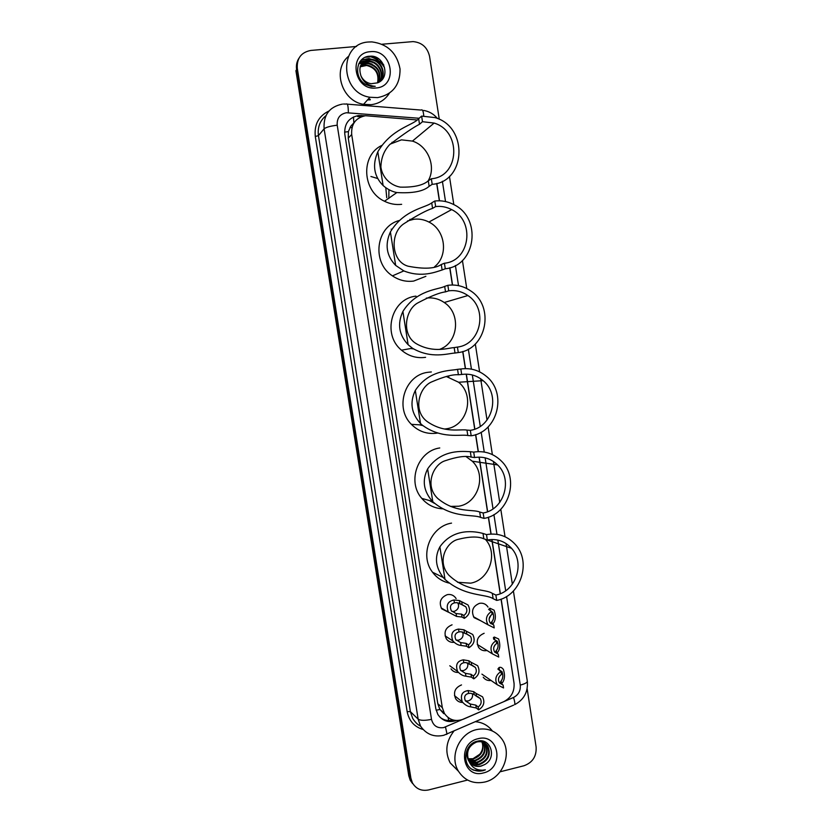 <?xml version="1.0" encoding="UTF-8"?>
<svg xmlns="http://www.w3.org/2000/svg" width="832" height="832" viewBox="0 0 832 832"><rect width="100%" height="100%" fill="white"/><g stroke="black" fill="none" stroke-linecap="round" stroke-linejoin="round"><path stroke-width="1.25" d="M391.165 229.185L391.768 229.154M480.854 620.828L474.084 617.646C470.902 611.021 472.701 606.258 479.471 603.346C482.674 602.784 485.316 603.73 487.406 606.206L488.02 607.09M487.011 650.499L486.824 650.551C483.475 651.165 480.75 650.135 478.66 647.473C475.623 640.9 477.454 636.168 484.141 633.287M448.521 612.258L441.698 608.826C438.693 602.181 440.565 597.449 447.325 594.641C450.684 594.069 453.419 595.098 455.541 597.73L456.113 598.624M417.123 119.964L365.539 115.71C355.68 117.77 351.062 124.041 351.686 134.534L442.312 707.616L444.392 713.378C449.134 720.065 455.458 722.01 463.372 719.191L503.724 701.688C511.295 697.726 514.717 691.454 514.01 682.874L501.041 599.154M353.454 116.948L353.87 122.866L350.865 126.121L348.348 131.654L344.583 132.132M434.564 503.402L429.322 500.51M348.348 131.654L350.865 126.121M443.768 713.69L439.764 709.228L443.768 713.69M348.4 131.945L348.254 138.133L437.798 703.695L439.764 709.228M500.198 593.726L491.806 539.5M490.963 534.05L488.353 517.202M487.51 511.732L479.055 457.122M478.202 451.63L475.571 434.668M474.718 429.156L466.201 374.15M465.348 368.618L462.706 351.53M452.4 285.012L449.738 267.8M439.358 200.793L436.675 183.456M491.046 680.451C487.802 680.909 485.202 679.827 483.236 677.227M454.126 642.325C450.882 642.658 448.292 641.503 446.358 638.872C443.498 632.289 445.401 627.609 452.067 624.811M458.39 672.433C455.27 672.599 452.816 671.414 451.017 668.866M462.706 702.437C459.701 702.489 457.361 701.262 455.676 698.776C453.055 692.307 455 687.69 461.51 684.923M364.988 115.783L358.54 115.534C348.754 117.572 344.167 123.791 344.791 134.191L435.833 708.833L437.85 714.459C442.385 720.99 448.521 723.008 456.258 720.512M369.741 56.222L371.904 56.826M374.192 57.73L382.845 64.584M370.198 99.278L367.994 99.372M382.096 44.231L413.057 41.6C421.918 42.432 427.43 47.372 429.572 56.42L439.275 119.309M467.584 780.052L428.636 789.932C421.45 791.326 416.021 788.944 412.36 782.777L410.894 778.242L297.305 68.411C296.691 58.282 301.194 52.291 310.825 50.44L356.574 46.457M527.145 688.771L536.11 746.928C536.661 756.33 532.605 762.611 523.931 765.762L500.126 771.794M412.36 782.777L409.833 776.994L296.608 69.576C295.994 65.426 296.764 61.662 298.906 58.282M514.103 683.654L501.186 599.102M500.344 593.663L491.951 539.5M491.109 534.04L488.498 517.15M487.646 511.68L479.201 457.122M478.348 451.62L475.717 434.616M474.864 429.104L466.357 374.161M465.494 368.618L462.842 351.489M452.556 285.012L449.883 267.758M439.514 200.803L436.821 183.425M453.19 720.034C448.323 721.209 443.955 720.314 440.086 717.361M357.604 116.563L361.66 116.615M384.478 67.642C381.316 62.39 376.906 58.843 371.249 56.982M370.365 56.732L368.607 56.347M412.568 783.557L410.238 780.27L411.299 781.518L409.833 776.994L296.608 69.576L297.305 68.411M410.238 780.27L408.772 775.757L295.911 70.73L296.608 69.576M377.572 97.625L369.897 97.261C339.56 92.882 338.593 43.066 368.846 41.985L371.925 41.902C387.598 43.982 396.968 52.998 400.046 68.962C400.192 84.999 392.694 94.557 377.572 97.625M389.324 93.33C385.039 99.944 378.945 103.73 371.051 104.697L363.542 104.343C342.056 101.213 331.999 69.888 348.317 56.503M361.026 76.076C363.563 82.368 368.295 85.79 375.222 86.32L371.436 86.538L365.955 84.614C352.903 77.834 355.909 56.077 370.157 56.202C384.093 54.839 391.269 77.792 377.624 82.836L371.072 83.73C366.548 82.898 363.199 80.35 361.026 76.076C358.082 66.945 360.932 61.36 369.574 59.342L371.498 59.374C381.566 59.977 387.14 74.537 380.006 81.536C386.578 74.391 380.931 60.434 371.114 59.852L369.2 59.81L361.795 63.554M379.454 81.9C384.457 74.485 378.643 62.296 369.595 61.734L367.692 61.703L361.14 64.563M379.642 81.786C384.977 74.412 379.194 61.828 369.98 61.266L368.066 61.235L361.286 64.303M378.591 82.389C381.191 72.644 377.686 66.383 368.098 63.606L366.205 63.575L360.589 65.645M378.82 82.274C381.69 72.415 378.238 66.04 368.472 63.138L366.579 63.107L360.714 65.364M377.562 82.857C379.163 73.58 375.513 67.777 366.621 65.458L360.152 66.82M377.832 82.742C379.673 73.341 376.054 67.423 366.985 64.99L360.246 66.518M370.365 51.688C392.631 48.87 398.518 86.684 376.054 87.974C353.725 91.062 347.682 52.79 370.365 51.688M363.584 64.979L367.047 65M372.05 64.085L365.976 62.275L358.852 63.513M373.318 62.119L367.453 60.414L359.767 61.901M372.237 59.478L368.94 58.531L361.369 59.946M365.217 57.314L370.261 56.867L366.527 56.826M369.512 63.294L365.789 62.504L358.758 63.7M370.864 61.391L367.266 60.653L359.632 62.119M368.753 58.77L361.098 60.226M390.156 144.113L401.482 139.859L412.433 141.097C428.262 145.974 436.488 167.024 428.116 180.929M422.49 121.701L434.138 123.074C461.864 131.217 459.576 176.831 431.34 178.766L432.203 184.33C466.159 181.948 468.551 126.994 435.105 117.614L421.626 116.106L422.49 121.701L419.515 124.27C413.306 127.4 403.354 134.181 389.667 144.622C384.02 150.561 381.098 158.07 380.89 167.159C382.595 178.994 392.142 185.838 400.431 187.138C413.878 187.429 423.166 185.318 428.293 180.814L431.34 178.766M428.293 180.814L429.146 186.326C423.405 191.391 412.641 193.471 396.843 192.556C391.997 191.62 387.421 189.28 383.115 185.546C373.911 176.176 372.154 164.934 377.811 151.819C391.435 128.544 412.838 125.549 418.652 118.726L421.626 116.106M401.648 204.318C395.73 205.005 390.01 203.975 384.488 201.25C362.222 191.235 360.402 155.584 381.68 145.475M429.146 186.326L432.203 184.33M391.997 142.314L393.38 142.199M407.451 220.979L413.868 219.263C419.11 218.639 424.122 219.575 428.917 222.05C445.463 230.058 448.687 255.642 434.595 266.718M435.646 206.575C441.22 205.93 446.555 206.939 451.641 209.602C475.436 220.886 470.08 260.967 444.434 263.224L445.286 268.757C476.122 265.99 482.269 217.703 453.534 204.474C447.554 201.427 441.314 200.273 434.793 201.022L435.646 206.575L432.567 208.374C426.681 210.226 417.269 215.238 404.352 223.434C389.563 232.492 390.79 261.477 408.106 266.209C424.122 269.298 435.178 268.736 441.272 264.503L444.434 263.224M441.272 264.503L442.125 269.984C436.051 271.825 421.658 278.044 403.842 270.91L395.658 265.408C386.454 255.819 384.706 244.65 390.395 231.91C404.071 209.362 425.641 207.896 431.714 202.862L434.793 201.022M425.89 276.307L413.66 281.07C406.068 282.038 398.996 280.301 392.434 275.87C371.415 262.548 375.877 226.45 399.246 220.501M442.125 269.984L445.286 268.757M409.864 219.346L411.954 219.575M426.296 298.106C432.765 297.305 438.745 298.771 444.226 302.505C461.271 313.446 458.474 342.711 439.733 349.326M448.708 290.836C455.634 289.952 462.02 291.522 467.886 295.537C488.322 308.61 481.094 344.5 457.434 347.079L458.286 352.56C486.72 349.419 495.165 306.218 470.465 290.763C463.538 286.094 455.998 284.284 447.855 285.314L448.708 290.836L445.526 291.866C439.795 292.531 430.747 296.119 418.382 302.609C404.872 309.15 400.837 335.681 417.175 344.188C433.982 353.246 448.074 347.922 454.168 347.599L457.434 347.079M413.494 348.899L410.779 348.514M454.168 347.599L455.01 353.038C448.438 353.257 431.517 359.382 412.433 348.213L408.127 344.718C398.913 334.922 397.166 323.825 402.896 311.449C416.624 289.63 438.36 289.661 444.673 286.406L447.855 285.314M425.589 357.323C416.645 358.55 408.616 356.169 401.513 350.189C381.815 334.381 391.529 298.449 416.01 296.14M455.01 353.038L458.286 352.56M442.78 347.849L441.48 349.232M446.233 376.459L458.588 382.242C475.301 395.398 467.418 426.078 446.566 428.771L444.631 429.031M461.677 374.483C469.685 373.36 476.83 375.419 483.111 380.661C500.843 394.711 492.482 427.44 470.34 430.331L471.182 435.77C497.775 432.266 507.624 392.891 486.2 376.21C478.733 370.094 470.278 367.692 460.834 369.013L461.677 374.483L458.39 374.764C452.733 374.317 443.914 376.657 431.933 381.794C419.37 386.641 412.194 410.509 427.18 421.554C444.652 433.722 460.512 428.792 466.97 430.102L470.34 430.331M466.97 430.102L467.813 435.51C460.876 433.961 441.698 439.577 422.105 424.986L420.503 423.488C411.289 413.483 409.552 402.47 415.314 390.447C429.094 369.346 450.986 370.864 457.548 369.335L460.834 369.013M437.694 433.035L437.445 433.087C427.43 434.554 418.746 431.642 411.393 424.351C394.326 407.909 404.882 374.93 427.929 372.299L431.34 371.956M467.813 435.51L471.182 435.77M447.543 376.189L448.822 377.021M422.833 425.599L419.536 424.84M466.222 456.706L472.254 461.198C486.928 474.843 478.4 503.277 458.65 506.23L450.403 506.397M474.562 457.538C483.434 456.186 491.109 458.64 497.598 464.911C513.157 479.461 504.109 509.798 483.153 512.98L483.995 518.388C509.153 514.54 519.854 478.046 501.041 460.741C493.324 453.388 484.214 450.507 473.71 452.109L474.562 457.538L471.162 457.08C465.514 455.562 456.841 456.778 445.141 460.751C433.222 464.35 424.143 485.763 437.788 498.503C455.52 513.292 472.93 509.028 479.69 512.023L483.153 512.98M433.306 502.237L431.059 500.999M479.69 512.023L480.522 517.39C473.294 514.051 452.504 518.752 432.796 501.727L432.474 501.405C423.519 491.223 421.907 480.397 427.638 468.915C441.48 448.51 463.518 451.495 470.319 451.693L473.71 452.109M442.572 508.83C434.252 508.31 427.326 504.826 421.793 498.378C406.786 481.655 417.83 450.892 439.764 447.959M480.522 517.39L483.995 518.388M454.854 506.657L453.076 507.322M485.337 539.323L485.399 539.386C498.462 553.259 489.518 579.977 470.652 583.17L457.548 582.265M487.344 539.999C496.912 538.408 504.972 541.174 511.524 548.298C525.366 563.077 515.882 591.594 495.872 595.046L496.704 600.413C520.718 596.232 531.95 561.954 515.226 544.367C507.426 535.985 497.848 532.73 486.502 534.602L487.344 539.999L483.839 538.803C478.171 536.266 469.591 536.453 458.099 539.365C446.628 541.944 436.353 561.194 448.77 575.089C466.534 592.03 485.306 588.671 492.305 593.362L495.872 595.046M492.305 593.362L493.137 598.686C485.68 593.694 464.734 596.908 445.006 579.446L443.279 577.512C435.542 567.393 434.408 557.17 439.889 546.842C453.773 527.134 475.966 531.575 483.007 533.458L486.502 534.602M449.03 583.055C442.291 581.474 436.79 577.866 432.536 572.229C419.151 555.433 430.487 526.344 451.526 523.12M493.137 598.686L496.704 600.413M484.869 782.018C473.481 784.316 464.651 780.676 458.359 771.087C449.114 756.371 459.43 733.117 476.653 729.581C487.323 727.501 495.789 730.735 502.06 739.284C512.45 753.667 502.674 778.118 484.869 782.018M458.453 771.254L450.174 762.882C444.746 751.962 445.973 741.385 453.877 731.141M469.882 762.414L478.826 764.14C487.864 760.448 490.693 754.312 487.334 745.732C484.661 741.915 480.938 740.522 476.164 741.562L475.914 741.634M470.101 762.684C472.94 764.67 476.018 765.315 479.336 764.618C488.384 760.916 491.223 754.78 487.854 746.19C485.181 742.362 481.458 740.969 476.674 742.009C468.53 745.597 465.878 751.785 468.738 760.573L469.175 761.384C472.014 765.565 475.946 767.156 480.99 766.158L484.453 764.67C497.463 758.212 490.734 737.454 477.578 741.156C464.131 743.465 461.313 765.242 473.72 770.193L482.674 770.796L485.378 769.839L482.466 770.224C475.81 770.172 471.234 766.948 468.738 760.573M469.102 761.259L476.788 762.247C485.784 758.576 488.602 752.471 485.243 743.933L484.536 742.945M484.318 742.685L482.602 741.135M469.29 761.561L477.298 762.726C486.294 759.044 489.122 752.929 485.763 744.38L484.838 743.132M484.598 742.872L482.321 741.083M468.447 759.97L474.781 760.375C483.631 756.808 486.47 750.786 483.298 742.331M483.101 742.03L482.477 741.166M468.603 760.302L475.28 760.843C484.234 757.182 487.042 751.109 483.704 742.602L483.621 742.466M483.413 742.175L482.768 741.343M481.926 741.894C483.486 746.283 482.768 750.391 479.773 754.239L473.002 758.722L468 758.805M468.031 758.898L473.283 758.982C481.582 755.83 484.588 750.162 482.279 741.988M471.037 744.515C466.482 749.497 465.702 754.967 468.697 760.926M470.787 763.443C473.751 765.939 477.121 766.813 480.886 766.064L484.453 764.67M478.088 738.722C499.19 732.732 504.743 768.373 483.444 772.918C462.28 779.168 456.581 743.122 478.088 738.722M475.53 721.708C482.508 722.342 488.124 725.421 492.367 730.974M472.108 769.288C476.507 771.524 480.938 771.711 485.378 769.839M462.166 604.687L456.508 602.618L454.418 602.867C450.538 604.053 449.53 606.705 451.381 610.834L456.102 613.548L461.573 614.162L463.85 615.451C467.012 613.07 467.667 610.189 465.806 606.788L462.166 604.687L461.708 601.775L459.441 600.569L453.97 599.997C447.626 601.318 445.775 605.374 448.427 612.144L441.137 607.901M451.901 611.416L454.116 611.416C458.203 609.773 459.451 606.892 457.87 602.784M461.708 601.775L468 604.958C470.922 610.49 469.685 614.952 464.308 618.353L462.02 617.053L456.55 616.408L448.427 612.144M464.308 618.353L463.85 615.451M466.773 634.109L461.074 631.738L458.983 631.935C455.156 633.038 454.116 635.638 455.863 639.746L460.658 642.595L466.149 643.375L468.447 644.842C471.578 642.491 472.243 639.631 470.465 636.272L466.773 634.109L466.315 631.207L464.027 629.814L458.536 629.075C452.265 630.271 450.382 634.234 452.878 640.962L445.078 635.856M456.186 640.13L458.63 640.172C462.488 638.674 463.819 635.939 462.623 631.977M466.315 631.207L472.69 634.462C475.478 639.943 474.219 644.374 468.905 647.743L466.596 646.256L461.105 645.455C458.245 645.268 455.499 643.77 452.878 640.962M468.905 647.743L468.447 644.842M471.65 665.246L465.91 662.553L463.809 662.719C460.023 663.728 458.962 666.266 460.616 670.342L465.483 673.348L470.995 674.294L473.325 675.948C476.403 673.618 477.09 670.79 475.394 667.462L471.65 665.246L471.193 662.355L468.874 660.774L463.362 659.859C457.174 660.92 455.25 664.789 457.6 671.476L449.779 665.766M460.762 670.53L463.403 670.613C467.033 669.25 468.426 666.671 467.584 662.865M471.193 662.355L477.641 665.683C480.303 671.122 479.014 675.501 473.772 678.839L471.442 677.165L465.93 676.198C463.008 675.958 460.231 674.388 457.6 671.476M473.772 678.839L473.325 675.948M476.507 696.301L474.157 694.522L470.725 693.285L468.624 693.41C464.88 694.335 463.798 696.821 465.369 700.877L470.288 704.018L475.821 705.13L478.182 706.982C481.218 704.673 481.926 701.865 480.293 698.568L476.507 696.301L476.06 693.42L473.71 691.652L468.177 690.57C462.051 691.496 460.096 695.282 462.311 701.917L454.48 695.625M465.348 700.846L468.166 700.97C471.578 699.733 473.023 697.299 472.482 693.68M476.06 693.42L482.56 696.821C485.118 702.198 483.808 706.545 478.629 709.862L476.268 708.001L470.735 706.857C467.761 706.576 464.953 704.933 462.311 701.917M478.629 709.862L478.182 706.982M493.761 625.009L494.208 627.9L488.02 624.811C485.087 619.299 486.304 614.838 491.65 611.437L492.097 614.328C488.946 616.73 488.311 619.611 490.214 622.991L493.761 625.009L490.766 623.126L491.93 621.639C493.875 619.278 494.156 616.221 492.773 612.446L490.953 611.073M489.154 618.758L491.026 615.118M491.65 611.437L488.634 609.461L489.84 608.202L494.094 610.189C496.184 616.273 495.654 620.984 492.523 624.333M498.295 654.191L498.742 657.062L492.471 653.91C489.674 648.44 490.911 644.02 496.184 640.65L496.631 643.531C493.522 645.902 492.877 648.773 494.686 652.122L498.295 654.191L495.258 652.049L496.413 650.447C498.306 648.045 498.597 644.977 497.286 641.243L494.853 639.87M493.927 646.932L495.227 644.675M496.184 640.65L493.73 639.215L493.428 637.603L494.322 637.042L498.607 638.966C500.604 645.195 500.011 649.969 496.85 653.276L496.413 650.447M503.09 685.069L503.537 687.939L497.203 684.715C494.52 679.297 495.778 674.918 500.989 671.57L501.436 674.45C498.368 676.801 497.702 679.63 499.439 682.947L503.09 685.069L500.022 682.666L501.145 680.93C503.006 678.496 503.308 675.418 502.05 671.726L499.678 670.717M500.989 671.57L497.9 669.063L499.065 667.566C500.458 666.89 501.894 667.503 503.391 669.417C505.284 675.584 504.681 680.368 501.582 683.758L501.426 683.935M448.781 720.543L448.053 717.496M439.806 709.509L436.124 710.247M348.254 138.133L351.686 134.534M437.798 703.695L442.312 707.616M419.182 118.269L346.414 112.746C339.862 114.109 336.794 118.258 337.21 125.195L431.506 719.358C433.181 725.733 437.247 728.478 443.695 727.594L513.51 697.476C518.482 694.876 520.738 690.747 520.27 685.09L506.574 596.482M431.506 719.358C424.934 720.71 420.472 720.637 418.142 719.15L410.363 711.641L412.724 718.453C415.22 722.342 417.83 724.89 420.534 726.107L418.142 719.15L324.106 128.814C323.284 115.014 329.389 106.777 342.42 104.104M422.885 729.446C414.242 726.762 409.001 720.814 407.139 711.599L315.286 136.479L318.448 135.616L324.106 128.814C326.019 127.254 330.387 126.048 337.21 125.195M446.181 734.479L447.034 734.126L445.484 726.991M315.286 136.479C314.111 124.488 318.698 115.981 329.035 110.958M325.957 115.638C319.925 120.734 317.418 127.39 318.448 135.616L410.363 711.641L407.139 711.599M410.894 778.242L408.772 775.757M347.287 104.156L421.106 110.063C422.5 109.138 423.384 111.103 423.758 115.96M343.502 104.021L346.258 104.073C347.599 103.126 348.296 106.018 348.348 112.726M513.625 705.12L443.737 735.301C434.044 737.422 426.317 734.365 420.545 726.128L420.389 725.972M505.679 590.751L497.848 540.093M496.964 534.331L493.917 514.623M493.022 508.851L485.139 457.829M484.245 452.036L481.177 432.182M480.272 426.369L472.326 374.982M471.432 369.138L468.333 349.149M458.526 285.646L455.406 265.512M445.526 201.552L442.385 181.262M520.27 685.09C524.846 683.925 527.197 682.646 527.322 681.242C528.174 691.912 523.983 699.712 514.727 704.631C515.06 703.321 514.644 700.939 513.51 697.476M360.474 116.522L361.421 115.502M350.022 127.504L351.957 127.65M371.935 56.274L377.926 59.259M380.422 61.235L383.76 64.948M369.148 56.274C375.263 57.606 380.162 60.944 383.833 66.279M370.282 99.819L367.515 99.913M388.929 189.675L388.814 198.411M370.916 176.488L377.624 178.495M385.798 187.741L386.734 197.714M377.811 151.819L383.115 185.546M418.652 118.726L419.515 124.27M390.395 231.91L395.658 265.408M431.714 202.862L432.567 208.374M402.896 311.449L408.127 344.718M444.673 286.406L445.526 291.866M415.314 390.447L420.503 423.488M457.548 369.335L458.39 374.764M427.638 468.915L432.796 501.727M470.319 451.693L471.162 457.08M439.889 546.842L445.006 579.446M483.007 533.458L483.839 538.803M456.55 616.408L456.102 613.548M454.418 602.867L453.97 599.997M459.898 603.46L459.441 600.569M462.02 617.053L461.573 614.162M461.105 645.455L460.658 642.595M458.983 631.935L458.536 629.075M464.474 632.705L464.027 629.814M466.596 646.256L466.149 643.375M465.93 676.198L465.483 673.348M463.809 662.719L463.362 659.859M469.321 663.655L468.874 660.774M471.442 677.165L470.995 674.294M470.735 706.857L470.288 704.018M468.624 693.41L468.177 690.57M474.157 694.522L473.71 691.652M476.268 708.001L475.821 705.13M489.84 608.202L490.235 610.698M491.93 621.639L492.336 624.229M494.322 637.042L494.759 639.818M499.065 667.566L499.512 670.394M501.145 680.93L501.582 683.758M439.858 709.394L444.392 713.378M527.322 681.242L513.406 591.011M512.356 584.23L506.085 543.556M505.034 536.734L500.802 509.257M499.741 502.424L493.428 461.458M492.367 454.594L488.103 426.92M487.032 420.035L480.678 378.778M479.606 371.862L475.311 343.99M466.752 288.538L462.426 260.468M453.814 204.61L449.446 176.342M437.455 118.487C433.826 114.078 429.218 111.394 423.644 110.427M350.085 127.39L351.988 127.535M369.897 97.261L363.542 104.343M434.138 123.074L412.433 141.097M396.843 192.556L384.488 201.25M451.641 209.602L428.917 222.05M403.842 270.91L392.434 275.87M467.886 295.537L444.226 302.505M412.433 348.213L401.513 350.189M483.111 380.661L458.588 382.242M422.115 424.986L411.393 424.351M497.598 464.911L472.254 461.198M432.474 501.405L421.793 498.378M511.524 548.298L485.399 539.386M443.279 577.512L432.536 572.229M458.359 771.087L450.174 762.882M487.854 746.19L487.323 745.732M485.763 744.38L485.243 743.933M458.869 603.044L465.806 606.788M466.97 634.13L470.465 636.272M472.316 665.35L475.394 667.462M477.589 696.509L480.293 698.568M491.722 611.905L492.773 612.446M488.02 624.811L473.481 616.73M490.766 623.126L490.849 623.709M494.905 639.86L497.286 641.243M492.471 653.91L477.287 644.457M499.938 670.353L502.05 671.726M497.203 684.715L481.915 674.138"/></g></svg>

